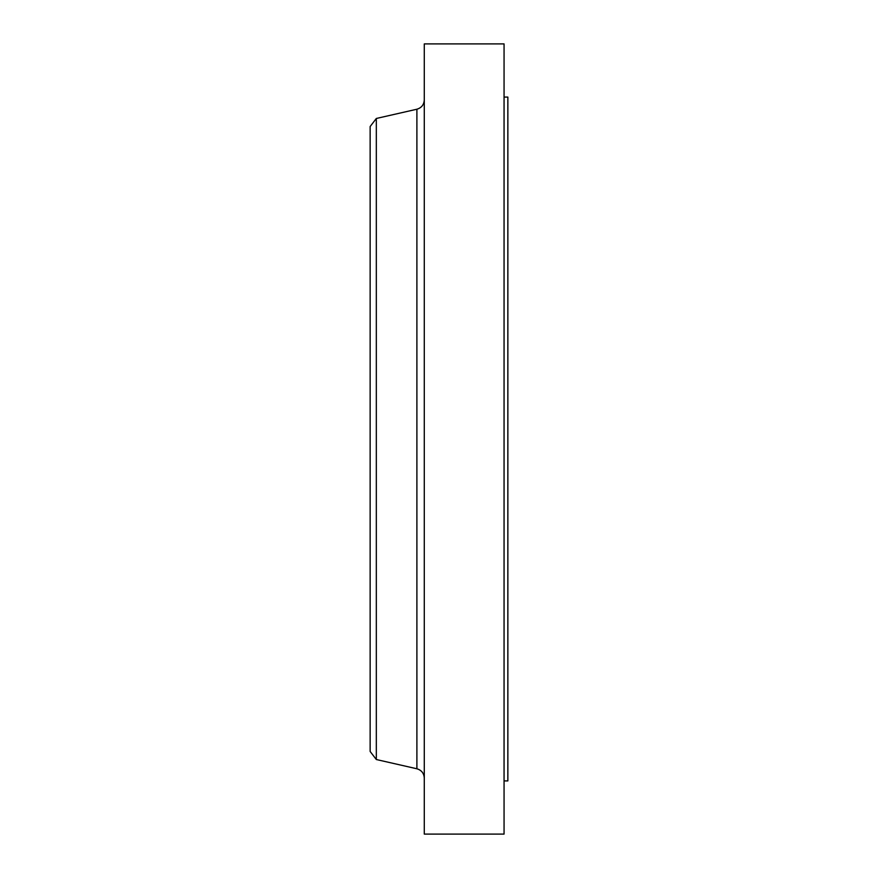 <?xml version="1.0" encoding="UTF-8"?>
<svg xmlns="http://www.w3.org/2000/svg" width="878" height="878" viewBox="0 0 878 878"><rect width="100%" height="100%" fill="white"/><g stroke="black" fill="none" stroke-linecap="round" stroke-linejoin="round"><path stroke-width="1.32" d="M504.06 97.085L507.857 97.085L507.857 780.915L504.06 780.915M376.322 759.525L376.322 118.475L370.143 126.531L370.143 751.469L376.322 759.525L416.896 768.777L416.896 109.223C421.506 107.84 423.964 104.756 424.283 99.96M424.283 439L424.283 834.1L504.06 834.1L504.06 43.9L424.283 43.9L424.283 439M376.322 118.475L416.896 109.223M416.896 768.777C421.506 770.16 423.964 773.244 424.283 778.04"/></g></svg>
